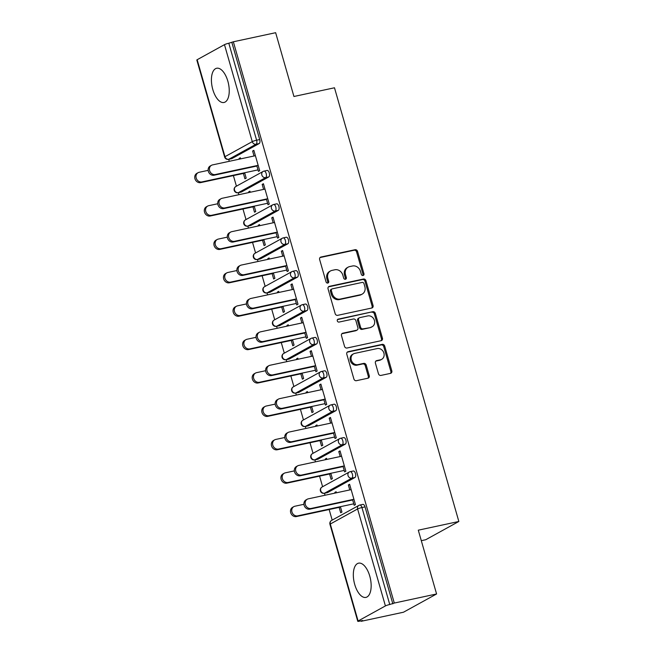 <?xml version="1.0" encoding="UTF-8"?>
<svg xmlns="http://www.w3.org/2000/svg" width="654" height="654" viewBox="0 0 654 654"><rect width="100%" height="100%" fill="white"/><g stroke="black" fill="none" stroke-linecap="round" stroke-linejoin="round"><path stroke-width="0.98" d="M363.052 275.489A1.545 1.341 61.1 0 0 363.959 273.732L357.558 251.406A2.199 1.921 61.1 0 0 355.057 249.714L320.934 257.038A2.199 1.921 61.1 0 0 319.642 259.548L326.044 281.874A1.545 1.341 61.1 0 0 328.7 281.302L327.867 278.416A7.047 6.139 61.1 0 1 330.532 270.936A7.047 6.139 61.1 0 1 332.011 270.388L334.848 269.775A7.047 6.139 61.1 0 1 342.843 275.195L343.677 278.089A1.545 1.341 61.1 0 0 346.326 277.517L345.5 274.631A7.047 6.139 61.1 0 1 348.157 267.151A7.047 6.139 61.1 0 1 349.637 266.603L352.481 265.99A7.047 6.139 61.1 0 1 360.477 271.41L361.302 274.304A1.545 1.341 61.1 0 0 363.052 275.489M362.823 275.514A1.545 1.341 61.1 0 0 362.995 274.263L356.594 251.937A2.199 1.921 61.1 0 0 354.092 250.245L320.035 257.553M327.564 283.084A1.545 1.341 61.1 0 0 327.736 281.833L326.902 278.947L327.867 278.416M345.198 279.299A1.545 1.341 61.1 0 0 345.361 278.048L344.535 275.162L345.5 274.631M369.772 576.133A17.503 8.314 -102.1 0 0 358.572 563.168A17.503 8.314 -102.1 0 0 354.713 584.431A17.503 8.314 -102.1 0 0 365.913 597.396A17.503 8.314 -102.1 0 0 369.772 576.133M227.854 81.219A17.503 8.314 -102.1 0 0 216.654 68.253A17.503 8.314 -102.1 0 0 212.803 89.516A17.503 8.314 -102.1 0 0 224.003 102.482A17.503 8.314 -102.1 0 0 227.854 81.219M378.445 373.728A2.199 1.921 61.1 0 0 380.939 375.421L390.512 373.369A2.199 1.921 61.1 0 0 391.811 370.859L384.699 346.064A2.199 1.921 61.1 0 0 382.198 344.372L348.075 351.697A2.199 1.921 61.1 0 0 346.784 354.206L353.896 379.001A2.199 1.921 61.1 0 0 356.389 380.693L367.957 378.208A2.199 1.921 61.1 0 0 369.248 375.698L366.207 365.096A2.199 1.921 61.1 0 0 363.706 363.395L357.975 364.63A5.894 5.134 61.1 0 1 351.541 360.804A5.894 5.134 61.1 0 1 353.52 353.847A5.894 5.134 61.1 0 1 354.754 353.389L377.211 348.566A5.894 5.134 61.1 0 1 383.653 352.383A5.894 5.134 61.1 0 1 381.674 359.348A5.894 5.134 61.1 0 1 380.44 359.806L376.696 360.607A2.199 1.921 61.1 0 0 375.404 363.117L378.445 373.728M233.347 41.782L275.645 32.7L293.932 96.49L334.488 87.783L458.846 521.475L418.29 530.181L436.586 593.971L394.288 603.053L233.347 41.782L228.81 43.238L256.613 140.209L259.703 139.547L231.9 42.575M371.774 308.018A2.199 1.921 61.1 0 0 373.066 305.516L365.962 280.721A2.199 1.921 61.1 0 0 363.461 279.029L329.338 286.354A2.199 1.921 61.1 0 0 328.046 288.855L335.159 313.65A2.199 1.921 61.1 0 0 337.652 315.342L371.774 308.018M375.331 313.397L382.435 338.183A2.199 1.921 61.1 0 1 381.143 340.693L347.021 348.018A2.199 1.921 61.1 0 1 344.527 346.326L341.486 335.715A2.199 1.921 61.1 0 1 342.778 333.205L356.618 330.237A2.199 1.921 61.1 0 0 357.91 327.728L355.89 320.689A2.199 1.921 61.1 0 0 353.389 318.997L338.985 322.087A1.545 1.341 61.1 0 1 338.143 319.144L372.829 311.696A2.199 1.921 61.1 0 1 375.331 313.397L374.366 313.928L381.47 338.715L382.435 338.183M421.299 540.678L425.754 539.722L458.846 521.475M197.165 59.718L224.968 156.69A3.368 0.417 -16 0 0 224.633 156.993L196.821 60.021A3.368 0.417 -16 0 1 197.165 59.718L224.469 44.66A3.368 0.417 -16 0 1 228.81 43.238M436.586 593.971L403.493 612.218L361.196 621.3L361.065 620.842M394.288 603.053L389.751 604.509A3.368 0.417 164 0 0 385.41 605.931L358.106 620.989A3.368 0.417 164 0 0 357.763 621.292A3.368 0.417 164 0 0 359.553 621.169L362.643 620.499L361.196 621.3M332.183 520.11L329.15 509.523M325.046 495.241L324.482 493.263M322.61 486.715L319.569 476.128M315.473 461.847L314.909 459.868M313.029 453.32L309.996 442.742M305.9 428.452L305.328 426.473M303.456 419.933L300.423 409.347M296.327 395.057L295.755 393.079M293.883 386.539L290.842 375.952M286.746 361.662L286.182 359.684M284.302 353.144L281.269 342.557M277.173 328.275L276.601 326.289M274.729 319.749L271.696 309.162M267.6 294.88L267.028 292.902M265.156 286.354L262.115 275.767M258.019 261.486L257.455 259.507M255.575 252.959L252.542 242.372M248.446 228.091L247.882 226.112M246.002 219.564L242.969 208.986M238.873 194.696L238.301 192.717M236.429 186.177L233.388 175.591M229.292 161.301L228.728 159.323M240.468 158.178L239.094 158.472L240.353 157.778L240.664 158.865M253.973 150.731L252.607 151.025L253.858 150.33L259.687 170.669L258.436 171.364L256.793 165.625M243.394 173.441L244.931 178.812L246.182 178.117L244.645 172.754M239.094 158.472L239.29 159.159M252.607 151.025L254.03 155.995M353.095 471.076A3.368 1.602 77.9 0 1 353.307 470.994A3.368 1.602 77.9 0 1 355.457 473.488A3.368 1.602 77.9 0 1 354.934 477.494L327.629 492.552A3.368 1.602 77.9 0 1 327.417 492.634A3.368 1.602 77.9 0 1 327.188 492.642M362.668 504.463A3.368 1.602 77.9 0 1 362.88 504.389A3.368 1.602 77.9 0 1 365.038 506.883L361.948 507.545L389.751 604.509M392.841 603.846L365.038 506.883M259.703 139.547A3.368 1.602 77.9 0 1 259.18 143.553L231.876 158.611A3.368 1.602 77.9 0 1 231.663 158.693A3.368 1.602 77.9 0 1 231.434 158.709M329.567 473.986L331.112 479.349L332.363 478.663L330.826 473.292M326.845 459.41L326.534 458.323L325.275 459.018L325.471 459.697M340.211 456.541L338.788 451.571L340.039 450.876L345.868 471.215L344.617 471.902L342.974 466.171M333.941 404.286A3.368 1.602 77.9 0 1 334.153 404.205A3.368 1.602 77.9 0 1 336.311 406.698A3.368 1.602 77.9 0 1 335.78 410.704L308.484 425.762A3.368 1.602 77.9 0 1 308.263 425.844A3.368 1.602 77.9 0 1 308.034 425.86M310.421 407.197L311.958 412.568L313.209 411.873L311.672 406.51M307.691 392.621L307.38 391.542L306.129 392.228L306.325 392.915M321.057 389.751L319.634 384.781L320.885 384.086L326.722 404.425L325.463 405.12L323.82 399.381M314.795 337.497A3.368 1.602 77.9 0 1 315.007 337.415A3.368 1.602 77.9 0 1 317.157 339.908A3.368 1.602 77.9 0 1 316.634 343.922L289.33 358.972A3.368 1.602 77.9 0 1 289.117 359.054A3.368 1.602 77.9 0 1 288.888 359.071M291.267 340.407L292.804 345.778L294.063 345.083L292.526 339.72M288.537 325.831L288.234 324.752L286.975 325.439L287.171 326.125M301.911 322.962L300.48 317.991L301.739 317.304L307.568 337.636L306.317 338.331L304.674 332.592M295.641 270.707A3.368 1.602 77.9 0 1 295.853 270.625A3.368 1.602 77.9 0 1 298.011 273.119A3.368 1.602 77.9 0 1 297.48 277.132L270.176 292.191A3.368 1.602 77.9 0 1 269.963 292.273A3.368 1.602 77.9 0 1 269.734 292.281M272.121 273.625L273.658 278.988L274.909 278.302L273.372 272.931M269.391 259.041L269.08 257.962L267.821 258.657L268.017 259.336M282.757 256.172L281.334 251.21L282.585 250.515L288.414 270.854L287.163 271.541L285.52 265.81M276.487 203.925A3.368 1.602 77.9 0 1 276.699 203.844A3.368 1.602 77.9 0 1 278.857 206.337A3.368 1.602 77.9 0 1 278.334 210.343L251.03 225.401A3.368 1.602 77.9 0 1 250.809 225.483A3.368 1.602 77.9 0 1 250.588 225.499M252.967 206.836L254.504 212.207L255.763 211.512L254.218 206.141M250.237 192.26L249.926 191.172L248.675 191.867L248.872 192.554M263.603 189.39L262.18 184.42L263.431 183.725L269.268 204.064L268.009 204.751L266.366 199.02M266.914 170.53A3.368 1.602 77.9 0 1 267.126 170.449A3.368 1.602 77.9 0 1 269.284 172.942A3.368 1.602 77.9 0 1 268.753 176.948L241.449 192.006A3.368 1.602 77.9 0 1 241.236 192.088A3.368 1.602 77.9 0 1 241.007 192.104M273.184 222.777L271.753 217.815L273.012 217.12L278.841 237.459L277.59 238.146L275.947 232.415M262.54 240.231L264.077 245.593L265.336 244.907L263.799 239.536M259.81 225.655L259.507 224.567L258.248 225.262L258.444 225.941M286.068 237.312A3.368 1.602 77.9 0 1 286.28 237.238A3.368 1.602 77.9 0 1 288.43 239.732A3.368 1.602 77.9 0 1 287.907 243.738L260.603 258.796A3.368 1.602 77.9 0 1 260.39 258.878A3.368 1.602 77.9 0 1 260.161 258.886M292.33 289.567L290.907 284.596L292.158 283.91L297.995 304.241L296.736 304.936L295.093 299.205M281.694 307.02L283.231 312.383L284.482 311.688L282.945 306.325M278.964 292.436L278.653 291.357L277.402 292.052L277.598 292.73M305.214 304.102A3.368 1.602 77.9 0 1 305.426 304.02A3.368 1.602 77.9 0 1 307.584 306.513A3.368 1.602 77.9 0 1 307.053 310.527L279.757 325.586A3.368 1.602 77.9 0 1 279.536 325.659A3.368 1.602 77.9 0 1 279.307 325.676M311.484 356.356L310.061 351.386L311.312 350.699L317.141 371.031L315.89 371.725L314.247 365.987M300.84 373.802L302.385 379.173L303.636 378.478L302.099 373.115M298.118 359.226L297.807 358.147L296.548 358.833L296.744 359.52M324.368 370.892A3.368 1.602 77.9 0 1 324.58 370.81A3.368 1.602 77.9 0 1 326.738 373.303A3.368 1.602 77.9 0 1 326.207 377.309L298.903 392.367A3.368 1.602 77.9 0 1 298.69 392.449A3.368 1.602 77.9 0 1 298.461 392.465M330.638 423.146L329.207 418.176L330.466 417.481L336.295 437.82L335.044 438.507L333.393 432.776M319.994 440.592L321.531 445.963L322.79 445.268L321.253 439.897M317.264 426.016L316.953 424.928L315.702 425.623L315.898 426.31M343.522 437.681A3.368 1.602 77.9 0 1 343.734 437.6A3.368 1.602 77.9 0 1 345.884 440.093A3.368 1.602 77.9 0 1 345.361 444.099L318.057 459.157A3.368 1.602 77.9 0 1 317.844 459.239A3.368 1.602 77.9 0 1 317.615 459.255M349.784 489.928L348.361 484.966L349.612 484.271L355.449 504.61L354.19 505.297L352.547 499.566M339.148 507.381L340.685 512.744L341.936 512.057L340.399 506.686M336.418 492.797L336.107 491.718L334.856 492.413L335.052 493.091M248.675 191.867L250.041 191.573M262.18 184.42L263.546 184.126M258.248 225.262L259.622 224.968M271.753 217.815L273.127 217.52M267.821 258.657L269.195 258.363M281.334 251.21L282.7 250.915M277.402 292.052L278.767 291.758M290.907 284.596L292.273 284.302M286.975 325.439L288.34 325.144M300.48 317.991L301.854 317.697M296.548 358.833L297.922 358.539M310.061 351.386L311.427 351.092M306.129 392.228L307.494 391.934M319.634 384.781L321 384.487M315.702 425.623L317.067 425.329M329.207 418.176L330.581 417.881M325.275 459.018L326.648 458.724M338.788 451.571L340.154 451.276M334.856 492.413L336.221 492.119M348.361 484.966L349.726 484.671M348.157 267.151L347.192 267.682A7.047 6.139 61.1 0 0 344.535 275.162M330.532 270.936L329.567 271.467A7.047 6.139 61.1 0 0 326.902 278.947M371.709 308.034A2.199 1.921 61.1 0 0 372.101 306.047L364.997 281.253A2.199 1.921 61.1 0 0 362.496 279.56L328.447 286.869M363.967 283.599A1.545 1.341 61.1 0 0 362.218 282.414L332.273 288.847A1.545 1.341 61.1 0 0 331.365 290.597L332.24 293.646A7.047 6.139 61.1 0 0 340.235 299.066L360.706 294.676A7.047 6.139 61.1 0 0 362.177 294.12A7.047 6.139 61.1 0 0 364.842 286.648L363.967 283.599M331.946 288.962L330.981 289.493A1.545 1.341 61.1 0 0 330.401 291.128L331.365 290.597M362.177 294.12L361.212 294.652A7.047 6.139 61.1 0 1 359.741 295.207L339.271 299.597A7.047 6.139 61.1 0 1 331.276 294.177L330.401 291.128M381.078 340.709A2.199 1.921 61.1 0 0 381.47 338.715M341.878 333.728L355.653 330.769A2.199 1.921 61.1 0 0 356.111 330.597L357.076 330.066M337.415 319.626L372.829 311.696M370.973 327.155A5.894 5.134 61.1 0 0 372.208 326.689A5.894 5.134 61.1 0 0 374.186 319.732A5.894 5.134 61.1 0 0 367.752 315.915L359.839 317.607A2.199 1.921 61.1 0 0 358.547 320.117L360.558 327.155A2.199 1.921 61.1 0 0 363.06 328.856L370.009 327.687A5.894 5.134 61.1 0 0 371.243 327.229L372.208 326.689M359.373 317.787L358.408 318.318A2.199 1.921 61.1 0 0 357.575 320.648L358.547 320.117M370.009 327.687L362.095 329.387A2.199 1.921 61.1 0 1 359.594 327.687L357.575 320.648M374.366 313.928A2.199 1.921 61.1 0 0 371.864 312.228M381.674 359.348L380.71 359.88A5.894 5.134 61.1 0 1 379.475 360.338L375.797 361.131M353.52 353.847L352.555 354.378A5.894 5.134 61.1 0 0 350.577 361.335A5.894 5.134 61.1 0 0 357.01 365.161L357.975 364.63M367.891 378.225A2.199 1.921 61.1 0 0 368.284 376.238L365.243 365.627A2.199 1.921 61.1 0 0 362.741 363.926L357.01 365.161M390.446 373.385A2.199 1.921 61.1 0 0 390.839 371.39L383.734 346.595A2.199 1.921 61.1 0 0 381.233 344.903L347.184 352.212M201.923 181.918L200.664 182.613A5.052 4.398 -118.9 0 1 195.154 179.335A5.052 4.398 -118.9 0 1 196.846 173.375L198.105 172.681A5.052 4.398 61.1 0 0 196.404 178.648A5.052 4.398 61.1 0 0 201.923 181.918L258.011 169.885M208.16 170.359L199.159 172.288A5.052 4.398 61.1 0 0 198.105 172.681M200.664 182.613L244.759 173.147M255.395 155.701L212.566 164.898A5.052 4.398 61.1 0 0 211.512 165.29A5.052 4.398 61.1 0 0 209.82 171.25A5.052 4.398 61.1 0 0 215.329 174.528L214.079 175.215A5.052 4.398 -118.9 0 1 208.561 171.945A5.052 4.398 -118.9 0 1 210.261 165.977L211.512 165.29M256.908 166.026L214.079 175.215M258.158 165.331L215.329 174.528M211.495 215.313L210.245 216.008A5.052 4.398 -118.9 0 1 204.727 212.73A5.052 4.398 -118.9 0 1 206.419 206.77L207.678 206.075A5.052 4.398 61.1 0 0 205.985 212.043A5.052 4.398 61.1 0 0 211.495 215.313L267.584 203.271M217.741 203.754L208.732 205.683A5.052 4.398 61.1 0 0 207.678 206.075M210.245 216.008L254.332 206.541M221.068 248.708L219.818 249.403A5.052 4.398 -118.9 0 1 214.308 246.125A5.052 4.398 -118.9 0 1 216 240.165L217.251 239.47A5.052 4.398 61.1 0 0 215.558 245.438A5.052 4.398 61.1 0 0 221.068 248.708L277.165 236.666M227.314 237.14L218.313 239.078A5.052 4.398 61.1 0 0 217.251 239.47M219.818 249.403L263.914 239.936M230.649 282.103L229.391 282.798A5.052 4.398 -118.9 0 1 223.881 279.52A5.052 4.398 -118.9 0 1 225.573 273.56L226.832 272.865A5.052 4.398 61.1 0 0 225.131 278.825A5.052 4.398 61.1 0 0 230.649 282.103L286.738 270.061M236.887 270.535L227.886 272.473A5.052 4.398 61.1 0 0 226.832 272.865M229.391 282.798L273.486 273.331M240.222 315.498L238.972 316.193A5.052 4.398 -118.9 0 1 233.453 312.914A5.052 4.398 -118.9 0 1 235.146 306.947L236.405 306.26A5.052 4.398 61.1 0 0 234.712 312.22A5.052 4.398 61.1 0 0 240.222 315.498L296.311 303.456M246.468 303.93L237.459 305.868A5.052 4.398 61.1 0 0 236.405 306.26M238.972 316.193L283.059 306.726M249.795 348.893L248.545 349.579A5.052 4.398 -118.9 0 1 243.026 346.309A5.052 4.398 -118.9 0 1 244.727 340.342L245.978 339.655A5.052 4.398 61.1 0 0 244.285 345.614A5.052 4.398 61.1 0 0 249.795 348.893L305.892 336.851M256.041 337.325L247.04 339.254A5.052 4.398 61.1 0 0 245.978 339.655M248.545 349.579L292.64 340.121M264.976 189.096L222.147 198.285A5.052 4.398 61.1 0 0 221.085 198.685A5.052 4.398 61.1 0 0 219.392 204.645A5.052 4.398 61.1 0 0 224.911 207.923L223.652 208.61A5.052 4.398 -118.9 0 1 218.142 205.34A5.052 4.398 -118.9 0 1 219.834 199.372L221.085 198.685M266.48 199.421L223.652 208.61M267.739 198.726L224.911 207.923M274.549 222.491L231.72 231.679A5.052 4.398 61.1 0 0 230.666 232.072A5.052 4.398 61.1 0 0 228.965 238.04A5.052 4.398 61.1 0 0 234.484 241.318L233.225 242.005A5.052 4.398 -118.9 0 1 227.715 238.735A5.052 4.398 -118.9 0 1 229.407 232.767L230.666 232.072M276.062 232.808L233.225 242.005M277.312 232.121L234.484 241.318M284.122 255.877L241.293 265.074A5.052 4.398 61.1 0 0 240.239 265.467A5.052 4.398 61.1 0 0 238.547 271.435A5.052 4.398 61.1 0 0 244.056 274.705L242.806 275.399A5.052 4.398 -118.9 0 1 237.288 272.121A5.052 4.398 -118.9 0 1 238.988 266.162L240.239 265.467M285.635 266.203L242.806 275.399M286.885 265.516L244.056 274.705M293.703 289.272L250.874 298.469A5.052 4.398 61.1 0 0 249.812 298.862A5.052 4.398 61.1 0 0 248.119 304.829A5.052 4.398 61.1 0 0 253.638 308.099L252.379 308.794A5.052 4.398 -118.9 0 1 246.869 305.516A5.052 4.398 -118.9 0 1 248.561 299.557L249.812 298.862M295.207 299.597L252.379 308.794M296.466 298.911L253.638 308.099M303.276 322.667L260.447 331.864A5.052 4.398 61.1 0 0 259.393 332.257A5.052 4.398 61.1 0 0 257.692 338.224A5.052 4.398 61.1 0 0 263.21 341.494L261.952 342.189A5.052 4.398 -118.9 0 1 256.442 338.911A5.052 4.398 -118.9 0 1 258.134 332.951L259.393 332.257M304.78 332.992L261.952 342.189M306.039 332.297L263.21 341.494M259.376 382.288L258.117 382.974A5.052 4.398 -118.9 0 1 252.607 379.704A5.052 4.398 -118.9 0 1 254.3 373.736L255.551 373.05A5.052 4.398 61.1 0 0 253.858 379.009A5.052 4.398 61.1 0 0 259.376 382.288L315.465 370.246M265.614 370.72L256.613 372.649A5.052 4.398 61.1 0 0 255.551 373.05M258.117 382.974L302.213 373.508M312.849 356.062L270.02 365.259A5.052 4.398 61.1 0 0 268.966 365.651A5.052 4.398 61.1 0 0 267.273 371.611A5.052 4.398 61.1 0 0 272.783 374.889L271.533 375.584A5.052 4.398 -118.9 0 1 266.014 372.306A5.052 4.398 -118.9 0 1 267.715 366.346L268.966 365.651M314.361 366.387L271.533 375.584M315.612 365.692L272.783 374.889M268.949 415.674L267.699 416.369A5.052 4.398 -118.9 0 1 262.18 413.091A5.052 4.398 -118.9 0 1 263.873 407.131L265.132 406.436A5.052 4.398 61.1 0 0 263.439 412.404A5.052 4.398 61.1 0 0 268.949 415.674L325.038 403.641M275.195 404.115L266.186 406.044A5.052 4.398 61.1 0 0 265.132 406.436M267.699 416.369L311.786 406.902M322.43 389.457L279.601 398.654A5.052 4.398 61.1 0 0 278.539 399.046A5.052 4.398 61.1 0 0 276.846 405.006A5.052 4.398 61.1 0 0 282.356 408.284L281.106 408.971A5.052 4.398 -118.9 0 1 275.596 405.701A5.052 4.398 -118.9 0 1 277.288 399.733L278.539 399.046M323.934 399.782L281.106 408.971M325.193 399.087L282.356 408.284M278.522 449.069L277.271 449.764A5.052 4.398 -118.9 0 1 271.753 446.486A5.052 4.398 -118.9 0 1 273.454 440.526L274.705 439.831A5.052 4.398 61.1 0 0 273.012 445.799A5.052 4.398 61.1 0 0 278.522 449.069L334.619 437.027M284.768 437.51L275.759 439.439A5.052 4.398 61.1 0 0 274.705 439.831M277.271 449.764L321.359 440.297M332.003 422.852L289.174 432.041A5.052 4.398 61.1 0 0 288.12 432.441A5.052 4.398 61.1 0 0 286.419 438.401A5.052 4.398 61.1 0 0 291.937 441.679L290.678 442.366A5.052 4.398 -118.9 0 1 285.169 439.096A5.052 4.398 -118.9 0 1 286.861 433.128L288.12 432.441M333.507 433.177L290.678 442.366M334.766 432.482L291.937 441.679M288.103 482.464L286.844 483.159A5.052 4.398 -118.9 0 1 281.334 479.881A5.052 4.398 -118.9 0 1 283.027 473.921L284.277 473.226A5.052 4.398 61.1 0 0 282.585 479.194A5.052 4.398 61.1 0 0 288.103 482.464L344.192 470.422M294.341 470.896L285.34 472.834A5.052 4.398 61.1 0 0 284.277 473.226M286.844 483.159L330.94 473.692M341.576 456.247L298.747 465.435A5.052 4.398 61.1 0 0 297.693 465.836A5.052 4.398 61.1 0 0 296 471.796A5.052 4.398 61.1 0 0 301.51 475.074L300.26 475.76A5.052 4.398 -118.9 0 1 294.741 472.49A5.052 4.398 -118.9 0 1 296.434 466.523L297.693 465.836M343.088 466.572L300.26 475.76M344.339 465.877L301.51 475.074M297.676 515.859L296.425 516.554A5.052 4.398 -118.9 0 1 290.907 513.276A5.052 4.398 -118.9 0 1 292.6 507.316L293.859 506.621A5.052 4.398 61.1 0 0 292.158 512.581A5.052 4.398 61.1 0 0 297.676 515.859L353.765 503.817M303.922 504.291L294.913 506.229A5.052 4.398 61.1 0 0 293.859 506.621M296.425 516.554L340.513 507.087M351.157 489.633L308.328 498.83A5.052 4.398 61.1 0 0 307.266 499.223A5.052 4.398 61.1 0 0 305.573 505.19A5.052 4.398 61.1 0 0 311.083 508.46L309.832 509.155A5.052 4.398 -118.9 0 1 304.323 505.877A5.052 4.398 -118.9 0 1 306.015 499.918L307.266 499.223M352.661 499.958L309.832 509.155M353.912 499.272L311.083 508.46M362.995 274.263L363.959 273.732M327.736 281.833L328.7 281.302M345.361 278.048L346.326 277.517M259.18 143.553L256.09 144.223L228.786 159.274A3.368 2.935 61.1 0 1 224.968 156.69L252.272 141.632L224.469 44.66M252.272 141.632A3.368 0.417 -16 0 1 256.613 140.209A3.368 1.602 77.9 0 1 256.09 144.223A3.368 2.935 61.1 0 1 252.272 141.632M385.41 605.931L357.599 508.959L330.303 524.018L358.106 620.989M362.88 504.389L359.79 505.051A3.368 1.602 -102.1 0 1 361.948 507.545A3.368 0.417 164 0 0 357.599 508.959A3.368 2.935 -118.9 0 1 358.874 505.395L331.57 520.445A3.368 2.935 -118.9 0 0 330.303 524.018A3.368 0.417 164 0 0 329.959 524.328L357.763 621.292M231.663 158.693L228.573 159.355A3.368 1.602 -102.1 0 0 228.786 159.274L231.876 158.611M268.753 176.948L265.663 177.61A3.368 1.602 77.9 0 0 266.194 173.604A3.368 1.602 -102.1 0 0 264.036 171.111A3.368 1.602 -102.1 0 0 263.824 171.193A3.368 2.935 -118.9 0 0 263.121 171.454L235.816 186.513A3.368 3.368 0 0 0 238.146 192.75A3.368 1.602 -102.1 0 0 238.358 192.668L241.449 192.006M235.816 186.513A3.368 2.935 -118.9 0 0 234.541 190.085A3.368 2.935 61.1 0 0 238.358 192.668L265.663 177.61A3.368 2.935 61.1 0 1 261.845 175.027A3.368 2.935 -118.9 0 1 263.121 171.454A3.368 3.368 0 0 1 264.036 171.111L267.126 170.449M278.334 210.343L275.244 211.005L247.94 226.063L251.03 225.401M287.907 243.738L284.817 244.4L257.512 259.458L260.603 258.796M297.48 277.132L294.39 277.795L267.085 292.853L270.176 292.191M307.053 310.527L303.971 311.19L276.667 326.248L279.757 325.586M316.634 343.922L313.544 344.584L286.239 359.643L289.33 358.972M326.207 377.309L323.117 377.979L295.812 393.029L298.903 392.367M335.78 410.704L332.69 411.366L305.393 426.424L308.484 425.762M345.361 444.099L342.271 444.761L314.966 459.819L318.057 459.157M354.934 477.494L351.844 478.156L324.539 493.214L327.629 492.552M276.699 203.844L273.617 204.506A3.368 3.368 0 0 0 272.693 204.849A3.368 2.935 -118.9 0 0 271.426 208.422A3.368 2.935 61.1 0 0 275.244 211.005A3.368 1.602 77.9 0 0 275.767 206.999A3.368 1.602 -102.1 0 0 273.617 204.506A3.368 1.602 -102.1 0 0 273.397 204.588A3.368 2.935 -118.9 0 0 272.693 204.849L245.389 219.907A3.368 3.368 0 0 0 247.719 226.145A3.368 1.602 -102.1 0 0 247.94 226.063A3.368 2.935 61.1 0 1 244.122 223.472A3.368 2.935 -118.9 0 1 245.389 219.907M286.28 237.238L283.19 237.901A3.368 3.368 0 0 0 282.266 238.244A3.368 2.935 -118.9 0 0 280.999 241.808A3.368 2.935 61.1 0 0 284.817 244.4A3.368 1.602 77.9 0 0 285.34 240.394A3.368 1.602 -102.1 0 0 283.19 237.901A3.368 1.602 -102.1 0 0 282.978 237.982A3.368 2.935 -118.9 0 0 282.266 238.244L254.962 253.302A3.368 3.368 0 0 0 257.3 259.54A3.368 1.602 -102.1 0 0 257.512 259.458A3.368 2.935 61.1 0 1 253.695 256.867A3.368 2.935 -118.9 0 1 254.962 253.302M295.853 270.625L292.763 271.296A3.368 3.368 0 0 0 291.848 271.639A3.368 2.935 -118.9 0 0 290.572 275.203A3.368 2.935 61.1 0 0 294.39 277.795A3.368 1.602 77.9 0 0 294.921 273.789A3.368 1.602 -102.1 0 0 292.763 271.296A3.368 1.602 -102.1 0 0 292.551 271.369A3.368 2.935 -118.9 0 0 291.848 271.639L264.543 286.689A3.368 3.368 0 0 0 266.873 292.935A3.368 1.602 -102.1 0 0 267.085 292.853A3.368 2.935 61.1 0 1 263.268 290.262A3.368 2.935 -118.9 0 1 264.543 286.689M305.426 304.02L302.336 304.682A3.368 3.368 0 0 0 301.42 305.034A3.368 2.935 -118.9 0 0 300.153 308.598A3.368 2.935 61.1 0 0 303.971 311.19A3.368 1.602 77.9 0 0 304.494 307.184A3.368 1.602 -102.1 0 0 302.336 304.682A3.368 1.602 -102.1 0 0 302.123 304.764A3.368 2.935 -118.9 0 0 301.42 305.034L274.116 320.084A3.368 3.368 0 0 0 276.446 326.33A3.368 1.602 -102.1 0 0 276.667 326.248A3.368 2.935 61.1 0 1 272.849 323.656A3.368 2.935 -118.9 0 1 274.116 320.084M315.007 337.415L311.917 338.077A3.368 3.368 0 0 0 310.993 338.42A3.368 2.935 -118.9 0 0 309.726 341.993A3.368 2.935 61.1 0 0 313.544 344.584A3.368 1.602 77.9 0 0 314.067 340.571A3.368 1.602 -102.1 0 0 311.917 338.077A3.368 1.602 -102.1 0 0 311.705 338.159A3.368 2.935 -118.9 0 0 310.993 338.42L283.689 353.479A3.368 3.368 0 0 0 286.027 359.716A3.368 1.602 -102.1 0 0 286.239 359.643A3.368 2.935 61.1 0 1 282.422 357.051A3.368 2.935 -118.9 0 1 283.689 353.479M324.58 370.81L321.49 371.472A3.368 3.368 0 0 0 320.574 371.815A3.368 2.935 -118.9 0 0 319.299 375.388A3.368 2.935 61.1 0 0 323.117 377.979A3.368 1.602 77.9 0 0 323.648 373.965A3.368 1.602 -102.1 0 0 321.49 371.472A3.368 1.602 -102.1 0 0 321.277 371.554A3.368 2.935 -118.9 0 0 320.574 371.815L293.27 386.874A3.368 3.368 0 0 0 295.6 393.111A3.368 1.602 -102.1 0 0 295.812 393.029A3.368 2.935 61.1 0 1 291.995 390.446A3.368 2.935 -118.9 0 1 293.27 386.874M334.153 404.205L331.063 404.867A3.368 3.368 0 0 0 330.147 405.21A3.368 2.935 -118.9 0 0 328.872 408.783A3.368 2.935 61.1 0 0 332.69 411.366A3.368 1.602 77.9 0 0 333.221 407.36A3.368 1.602 -102.1 0 0 331.063 404.867A3.368 1.602 -102.1 0 0 330.85 404.949A3.368 2.935 -118.9 0 0 330.147 405.21L302.843 420.269A3.368 3.368 0 0 0 305.173 426.506A3.368 1.602 -102.1 0 0 305.393 426.424A3.368 2.935 61.1 0 1 301.576 423.841A3.368 2.935 -118.9 0 1 302.843 420.269M343.734 437.6L340.644 438.262A3.368 3.368 0 0 0 339.72 438.605A3.368 2.935 -118.9 0 0 338.453 442.178A3.368 2.935 61.1 0 0 342.271 444.761A3.368 1.602 77.9 0 0 342.794 440.755A3.368 1.602 -102.1 0 0 340.644 438.262A3.368 1.602 -102.1 0 0 340.432 438.344A3.368 2.935 -118.9 0 0 339.72 438.605L312.416 453.663A3.368 3.368 0 0 0 314.754 459.901A3.368 1.602 -102.1 0 0 314.966 459.819A3.368 2.935 61.1 0 1 311.149 457.228A3.368 2.935 -118.9 0 1 312.416 453.663M353.307 470.994L350.217 471.657A3.368 3.368 0 0 0 349.301 472A3.368 2.935 -118.9 0 0 348.026 475.572A3.368 2.935 61.1 0 0 351.844 478.156A3.368 1.602 77.9 0 0 352.375 474.15A3.368 1.602 -102.1 0 0 350.217 471.657A3.368 1.602 -102.1 0 0 350.004 471.738A3.368 2.935 -118.9 0 0 349.301 472L321.997 487.058A3.368 3.368 0 0 0 324.327 493.296A3.368 1.602 -102.1 0 0 324.539 493.214A3.368 2.935 61.1 0 1 320.722 490.623A3.368 2.935 -118.9 0 1 321.997 487.058M359.79 505.051A3.368 1.602 -102.1 0 0 359.577 505.133A3.368 2.935 -118.9 0 0 358.874 505.395A3.368 3.368 0 0 1 359.79 505.051M320.084 257.512L320.934 257.038M354.092 250.245L355.057 249.714M356.594 251.937L357.558 251.406M328.488 286.82L329.338 286.354M362.496 279.56L363.461 279.029M364.997 281.253L365.962 280.721M372.101 306.047L373.066 305.516M331.276 294.177L332.24 293.646M339.271 299.597L340.235 299.066M359.741 295.207L360.706 294.676M341.928 333.679L342.778 333.205M355.653 330.769L356.618 330.237M337.546 319.471L338.143 319.144M359.594 327.687L360.558 327.155M362.095 329.387L363.06 328.856M375.837 361.082L376.696 360.607M379.475 360.338L380.44 359.806M362.741 363.926L363.706 363.395M365.243 365.627L366.207 365.096M368.284 376.238L369.248 375.698M347.225 352.171L348.075 351.697M381.233 344.903L382.198 344.372M383.734 346.595L384.699 346.064M390.839 371.39L391.811 370.859M224.633 156.993A3.368 3.368 0 0 0 228.573 159.355M241.236 192.088L238.146 192.75M250.809 225.483L247.719 226.145M260.39 258.878L257.3 259.54M269.963 292.273L266.873 292.935M279.536 325.659L276.446 326.33M289.117 359.054L286.027 359.716M298.69 392.449L295.6 393.111M308.263 425.844L305.173 426.506M317.844 459.239L314.754 459.901M327.417 492.634L324.327 493.296M331.57 520.445A3.368 3.368 0 0 0 329.959 524.328"/></g></svg>
